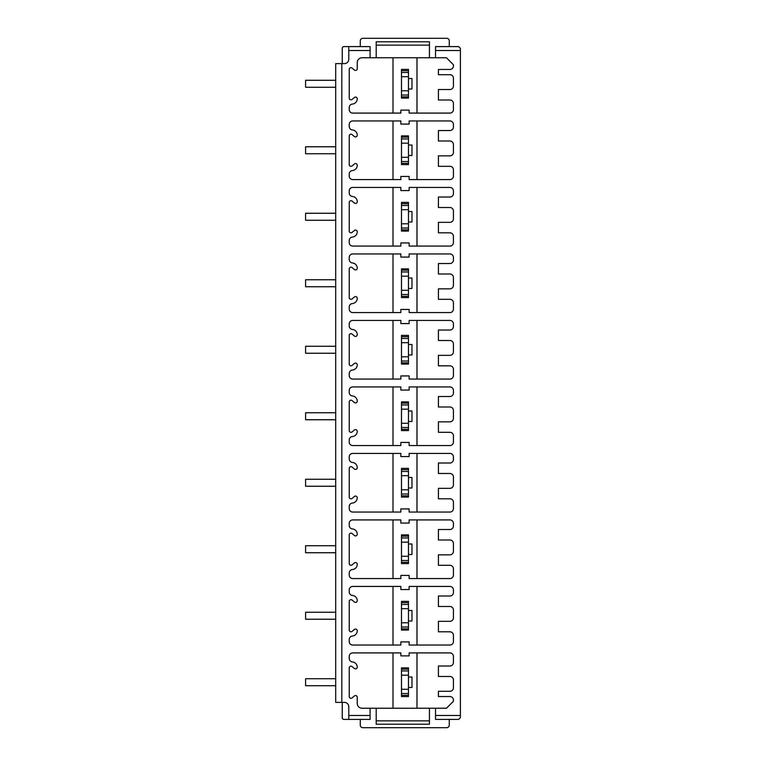 <?xml version="1.0" encoding="UTF-8"?>
<svg xmlns="http://www.w3.org/2000/svg" width="766" height="766" viewBox="0 0 766 766"><rect width="100%" height="100%" fill="white"/><g stroke="black" fill="none" stroke-linecap="round" stroke-linejoin="round"><path stroke-width="1.15" d="M401.499 70.673L408.479 70.673L408.479 69.4L401.499 69.4L401.499 98.105L408.479 98.105L408.479 96.851L401.499 96.851M392.996 113.09L392.996 57.756M416.991 57.756L416.991 113.09M352.714 113.09L400.848 113.09L400.848 110.122L409.14 110.122L409.14 113.09L449.929 113.09A3.495 3.495 0 0 0 453.424 109.595L453.424 103.487A3.495 3.495 0 0 0 449.929 100.001L438.411 100.001L438.411 89.526L449.929 89.526A3.495 3.495 0 0 0 453.424 86.031L453.424 78.18A3.495 3.495 0 0 0 449.929 74.695L438.411 74.695L438.411 69.457L449.929 69.457A3.495 3.495 0 0 0 453.424 65.962L453.424 64.746L446.444 57.756L362.059 57.756A4.797 4.797 0 0 0 357.253 62.563L357.253 68.691A1.743 1.743 0 0 1 354.39 70.032L352.092 68.107A1.743 1.743 0 0 0 349.229 69.447L349.229 98.086A1.743 1.743 0 0 0 352.092 99.427L354.39 97.502A1.743 1.743 0 0 1 357.253 98.833A5.238 5.238 0 0 1 352.437 104.052A3.495 3.495 0 0 0 349.229 107.537L349.229 109.595A3.495 3.495 0 0 0 352.714 113.09M429.429 45.137L376.192 45.137L376.192 41.795L429.429 41.795L429.429 57.756M376.192 45.137L376.192 57.756M360.269 46.592L360.269 40.914A2.614 2.614 0 0 1 362.883 38.3L446.664 38.3A2.614 2.614 0 0 1 449.278 40.914L449.278 46.592M342.756 47.061L342.249 47.952A1.743 1.743 0 0 1 343.953 46.592L370.083 46.592L370.083 57.756M435.538 50.518L460.404 50.518L460.385 48.335L458.614 46.592L435.538 46.592L435.538 57.756M348.789 46.592L348.789 59.241A4.366 4.366 0 0 1 344.432 63.607L341.808 63.607L341.808 702.393L344.432 702.393A4.366 4.366 0 0 1 348.789 706.759L348.789 715.482L370.083 715.482L370.083 708.244L362.059 708.244A4.797 4.797 0 0 1 357.253 703.437L357.253 697.309A1.743 1.743 0 0 0 354.39 695.968L352.092 697.893A1.743 1.743 0 0 1 349.229 696.553L349.229 667.914A1.743 1.743 0 0 1 352.092 666.573L354.39 668.498A1.743 1.743 0 0 0 357.253 667.167A5.238 5.238 0 0 0 352.437 661.948A3.495 3.495 0 0 1 349.229 658.463L349.229 656.405A3.495 3.495 0 0 1 352.714 652.91L400.848 652.91L400.848 655.878L409.14 655.878L409.14 652.91L449.929 652.91A3.495 3.495 0 0 1 453.424 656.405L453.424 662.513A3.495 3.495 0 0 1 449.929 665.999L438.411 665.999L438.411 676.474L449.929 676.474A3.495 3.495 0 0 1 453.424 679.969L453.424 687.82A3.495 3.495 0 0 1 449.929 691.305L438.411 691.305L438.411 696.543L449.929 696.543A3.495 3.495 0 0 1 453.424 700.038L453.424 701.254L446.444 708.244L370.083 708.244M370.083 50.518L348.789 50.518M460.404 50.518L460.404 715.482L435.538 715.482L435.538 708.244M352.714 187.44A3.495 3.495 0 0 0 349.229 190.925L349.229 192.994A3.495 3.495 0 0 0 352.437 196.469A5.238 5.238 0 0 1 357.253 201.688A1.743 1.743 0 0 1 354.39 203.028L352.092 201.104A1.743 1.743 0 0 0 349.229 202.435L349.229 231.083A1.743 1.743 0 0 0 352.092 232.414L354.39 230.489A1.743 1.743 0 0 1 357.253 231.83A5.238 5.238 0 0 1 352.437 237.048A3.495 3.495 0 0 0 349.229 240.524L349.229 242.592A3.495 3.495 0 0 0 352.714 246.078L400.848 246.078L400.848 242.937L409.14 242.937L409.14 246.078L449.929 246.078A3.495 3.495 0 0 0 453.424 242.592L453.424 236.301A3.495 3.495 0 0 0 449.929 232.816L438.411 232.816L438.411 222.341L449.929 222.341A3.495 3.495 0 0 0 453.424 218.856L453.424 210.995A3.495 3.495 0 0 0 449.929 207.509L438.411 207.509L438.411 197.034L449.929 197.034A3.495 3.495 0 0 0 453.424 193.549L453.424 190.925A3.495 3.495 0 0 0 449.929 187.44L409.14 187.44L409.14 190.581L400.848 190.581L400.848 187.44L352.714 187.44M352.714 253.939A3.495 3.495 0 0 0 349.229 257.424L349.229 259.483A3.495 3.495 0 0 0 352.437 262.968A5.238 5.238 0 0 1 357.253 268.186A1.743 1.743 0 0 1 354.39 269.527L352.092 267.593A1.743 1.743 0 0 0 349.229 268.933L349.229 297.572A1.743 1.743 0 0 0 352.092 298.912L354.39 296.988A1.743 1.743 0 0 1 357.253 298.328A5.238 5.238 0 0 1 352.437 303.547A3.495 3.495 0 0 0 349.229 307.022L349.229 309.091A3.495 3.495 0 0 0 352.714 312.576L400.848 312.576L400.848 309.435L409.14 309.435L409.14 312.576L449.929 312.576A3.495 3.495 0 0 0 453.424 309.091L453.424 302.8A3.495 3.495 0 0 0 449.929 299.315L438.411 299.315L438.411 288.839L449.929 288.839A3.495 3.495 0 0 0 453.424 285.354L453.424 277.493A3.495 3.495 0 0 0 449.929 274.008L438.411 274.008L438.411 263.533L449.929 263.533A3.495 3.495 0 0 0 453.424 260.038L453.424 257.424A3.495 3.495 0 0 0 449.929 253.939L409.14 253.939L409.14 257.079L400.848 257.079L400.848 253.939L352.714 253.939M352.714 320.427A3.495 3.495 0 0 0 349.229 323.922L349.229 325.981A3.495 3.495 0 0 0 352.437 329.466A5.238 5.238 0 0 1 357.253 334.685A1.743 1.743 0 0 1 354.39 336.015L352.092 334.091A1.743 1.743 0 0 0 349.229 335.431L349.229 364.07A1.743 1.743 0 0 0 352.092 365.411L354.39 363.486A1.743 1.743 0 0 1 357.253 364.827A5.238 5.238 0 0 1 352.437 370.045A3.495 3.495 0 0 0 349.229 373.521L349.229 375.579A3.495 3.495 0 0 0 352.714 379.074L400.848 379.074L400.848 375.934L409.14 375.934L409.14 379.074L449.929 379.074A3.495 3.495 0 0 0 453.424 375.579L453.424 369.298A3.495 3.495 0 0 0 449.929 365.813L438.411 365.813L438.411 355.338L449.929 355.338A3.495 3.495 0 0 0 453.424 351.843L453.424 343.991A3.495 3.495 0 0 0 449.929 340.506L438.411 340.506L438.411 330.031L449.929 330.031A3.495 3.495 0 0 0 453.424 326.536L453.424 323.922A3.495 3.495 0 0 0 449.929 320.427L409.14 320.427L409.14 323.568L400.848 323.568L400.848 320.427L352.714 320.427M352.714 386.926A3.495 3.495 0 0 0 349.229 390.421L349.229 392.479A3.495 3.495 0 0 0 352.437 395.955A5.238 5.238 0 0 1 357.253 401.173A1.743 1.743 0 0 1 354.39 402.514L352.092 400.589A1.743 1.743 0 0 0 349.229 401.93L349.229 430.569A1.743 1.743 0 0 0 352.092 431.909L354.39 429.985A1.743 1.743 0 0 1 357.253 431.315A5.238 5.238 0 0 1 352.437 436.534A3.495 3.495 0 0 0 349.229 440.019L349.229 442.078A3.495 3.495 0 0 0 352.714 445.573L400.848 445.573L400.848 442.432L409.14 442.432L409.14 445.573L449.929 445.573A3.495 3.495 0 0 0 453.424 442.078L453.424 435.797A3.495 3.495 0 0 0 449.929 432.302L438.411 432.302L438.411 421.836L449.929 421.836A3.495 3.495 0 0 0 453.424 418.341L453.424 410.49A3.495 3.495 0 0 0 449.929 406.995L438.411 406.995L438.411 396.529L449.929 396.529A3.495 3.495 0 0 0 453.424 393.035L453.424 390.421A3.495 3.495 0 0 0 449.929 386.926L409.14 386.926L409.14 390.066L400.848 390.066L400.848 386.926L352.714 386.926M352.714 453.424A3.495 3.495 0 0 0 349.229 456.909L349.229 458.978A3.495 3.495 0 0 0 352.437 462.453A5.238 5.238 0 0 1 357.253 467.672A1.743 1.743 0 0 1 354.39 469.012L352.092 467.088A1.743 1.743 0 0 0 349.229 468.428L349.229 497.067A1.743 1.743 0 0 0 352.092 498.407L354.39 496.473A1.743 1.743 0 0 1 357.253 497.814A5.238 5.238 0 0 1 352.437 503.032A3.495 3.495 0 0 0 349.229 506.517L349.229 508.576A3.495 3.495 0 0 0 352.714 512.061L400.848 512.061L400.848 508.921L409.14 508.921L409.14 512.061L449.929 512.061A3.495 3.495 0 0 0 453.424 508.576L453.424 502.295A3.495 3.495 0 0 0 449.929 498.8L438.411 498.8L438.411 488.335L449.929 488.335A3.495 3.495 0 0 0 453.424 484.84L453.424 476.988A3.495 3.495 0 0 0 449.929 473.493L438.411 473.493L438.411 463.018L449.929 463.018A3.495 3.495 0 0 0 453.424 459.533L453.424 456.909A3.495 3.495 0 0 0 449.929 453.424L409.14 453.424L409.14 456.565L400.848 456.565L400.848 453.424L352.714 453.424M352.714 519.923A3.495 3.495 0 0 0 349.229 523.408L349.229 525.476A3.495 3.495 0 0 0 352.437 528.952A5.238 5.238 0 0 1 357.253 534.17A1.743 1.743 0 0 1 354.39 535.511L352.092 533.586A1.743 1.743 0 0 0 349.229 534.917L349.229 563.565A1.743 1.743 0 0 0 352.092 564.896L354.39 562.972A1.743 1.743 0 0 1 357.253 564.312A5.238 5.238 0 0 1 352.437 569.531A3.495 3.495 0 0 0 349.229 573.006L349.229 575.075A3.495 3.495 0 0 0 352.714 578.56L400.848 578.56L400.848 575.419L409.14 575.419L409.14 578.56L449.929 578.56A3.495 3.495 0 0 0 453.424 575.075L453.424 568.793A3.495 3.495 0 0 0 449.929 565.298L438.411 565.298L438.411 554.823L449.929 554.823A3.495 3.495 0 0 0 453.424 551.338L453.424 543.487A3.495 3.495 0 0 0 449.929 539.992L438.411 539.992L438.411 529.517L449.929 529.517A3.495 3.495 0 0 0 453.424 526.031L453.424 523.408A3.495 3.495 0 0 0 449.929 519.923L409.14 519.923L409.14 523.063L400.848 523.063L400.848 519.923L352.714 519.923M352.714 586.421A3.495 3.495 0 0 0 349.229 589.906L349.229 591.965A3.495 3.495 0 0 0 352.437 595.45A5.238 5.238 0 0 1 357.253 600.668A1.743 1.743 0 0 1 354.39 602.009L352.092 600.084A1.743 1.743 0 0 0 349.229 601.415L349.229 630.064A1.743 1.743 0 0 0 352.092 631.395L354.39 629.47A1.743 1.743 0 0 1 357.253 630.811A5.238 5.238 0 0 1 352.437 636.029A3.495 3.495 0 0 0 349.229 639.505L349.229 641.573A3.495 3.495 0 0 0 352.714 645.058L400.848 645.058L400.848 641.918L409.14 641.918L409.14 645.058L449.929 645.058A3.495 3.495 0 0 0 453.424 641.573L453.424 635.282A3.495 3.495 0 0 0 449.929 631.797L438.411 631.797L438.411 621.322L449.929 621.322A3.495 3.495 0 0 0 453.424 617.836L453.424 609.975A3.495 3.495 0 0 0 449.929 606.49L438.411 606.49L438.411 596.015L449.929 596.015A3.495 3.495 0 0 0 453.424 592.53L453.424 589.906A3.495 3.495 0 0 0 449.929 586.421L409.14 586.421L409.14 589.561L400.848 589.561L400.848 586.421L352.714 586.421M352.714 120.942A3.495 3.495 0 0 0 349.229 124.427L349.229 126.495A3.495 3.495 0 0 0 352.437 129.971A5.238 5.238 0 0 1 357.253 135.189A1.743 1.743 0 0 1 354.39 136.53L352.092 134.605A1.743 1.743 0 0 0 349.229 135.936L349.229 164.585A1.743 1.743 0 0 0 352.092 165.916L354.39 163.991A1.743 1.743 0 0 1 357.253 165.332A5.238 5.238 0 0 1 352.437 170.55A3.495 3.495 0 0 0 349.229 174.035L349.229 176.094A3.495 3.495 0 0 0 352.714 179.579L400.848 179.579L400.848 176.439L409.14 176.439L409.14 179.579L449.929 179.579A3.495 3.495 0 0 0 453.424 176.094L453.424 169.813A3.495 3.495 0 0 0 449.929 166.318L438.411 166.318L438.411 155.843L449.929 155.843A3.495 3.495 0 0 0 453.424 152.357L453.424 144.506A3.495 3.495 0 0 0 449.929 141.011L438.411 141.011L438.411 130.536L449.929 130.536A3.495 3.495 0 0 0 453.424 127.051L453.424 124.427A3.495 3.495 0 0 0 449.929 120.942L409.14 120.942L409.14 124.082L400.848 124.082L400.848 120.942L352.714 120.942M392.996 120.942L392.996 179.579M416.991 179.579L416.991 120.942M408.479 164.604L401.499 164.604L401.499 135.888L408.479 135.888L408.479 164.604M408.479 155.498L411.974 155.498L411.974 145.023L408.479 145.023M408.479 163.35L401.499 163.35M408.479 137.171L401.499 137.171M392.996 187.44L392.996 246.078M416.991 246.078L416.991 187.44M408.479 231.102L401.499 231.102L401.499 202.387L408.479 202.387L408.479 231.102M408.479 221.996L411.974 221.996L411.974 211.521L408.479 211.521M408.479 229.848L401.499 229.848M408.479 203.67L401.499 203.67M392.996 253.939L392.996 312.576M416.991 312.576L416.991 253.939M408.479 297.601L401.499 297.601L401.499 268.885L408.479 268.885L408.479 297.601M408.479 288.495L411.974 288.495L411.974 278.02L408.479 278.02M408.479 296.346L401.499 296.346M408.479 270.168L401.499 270.168M392.996 320.427L392.996 379.074M416.991 379.074L416.991 320.427M408.479 364.089L401.499 364.089L401.499 335.384L408.479 335.384L408.479 364.089M408.479 354.984L411.974 354.984L411.974 344.518L408.479 344.518M408.479 362.845L401.499 362.845M408.479 336.667L401.499 336.667M392.996 386.926L392.996 445.573M416.991 445.573L416.991 386.926M408.479 430.588L401.499 430.588L401.499 401.882L408.479 401.882L408.479 430.588M408.479 421.482L411.974 421.482L411.974 411.016L408.479 411.016M408.479 429.333L401.499 429.333M408.479 403.155L401.499 403.155M392.996 453.424L392.996 512.061M416.991 512.061L416.991 453.424M408.479 497.086L401.499 497.086L401.499 468.371L408.479 468.371L408.479 497.086M408.479 487.98L411.974 487.98L411.974 477.505L408.479 477.505M408.479 495.832L401.499 495.832M408.479 469.654L401.499 469.654M392.996 519.923L392.996 578.56M416.991 578.56L416.991 519.923M408.479 563.585L401.499 563.585L401.499 534.869L408.479 534.869L408.479 563.585M408.479 554.479L411.974 554.479L411.974 544.004L408.479 544.004M408.479 562.33L401.499 562.33M408.479 536.152L401.499 536.152M392.996 586.421L392.996 645.058M416.991 645.058L416.991 586.421M408.479 630.083L401.499 630.083L401.499 601.367L408.479 601.367L408.479 630.083M408.479 620.977L411.974 620.977L411.974 610.502L408.479 610.502M408.479 628.829L401.499 628.829M408.479 602.65L401.499 602.65M341.808 702.393L335.7 702.393L335.7 63.607L341.808 63.607M342.756 718.939L342.249 718.048A1.743 1.743 0 0 0 343.953 719.408L348.789 719.408L348.789 715.482M342.249 718.048L342.249 702.393M348.789 719.408L370.083 719.408L370.083 715.482M435.538 715.482L435.538 719.408L458.614 719.408L460.385 717.665L460.404 715.482M449.278 719.408L449.278 725.086A2.614 2.614 0 0 1 446.664 727.7L362.883 727.7A2.614 2.614 0 0 1 360.269 725.086L360.269 719.408M429.429 708.244L376.192 708.244L376.192 724.205L429.429 724.205L429.429 708.244M392.996 652.91L392.996 708.244M416.991 708.244L416.991 652.91M408.479 696.572L401.499 696.572L401.499 667.866L408.479 667.866L408.479 696.572M408.479 695.327L401.499 695.327M408.479 669.149L401.499 669.149M408.479 687.466L411.974 687.466L411.974 677L408.479 677M342.249 47.952L342.249 63.607M335.7 80.277L305.596 80.277L305.596 87.257L335.7 87.257M335.7 146.775L305.596 146.775L305.596 153.755L335.7 153.755M335.7 213.264L305.596 213.264L305.596 220.254L335.7 220.254M335.7 279.762L305.596 279.762L305.596 286.743L335.7 286.743M335.7 346.261L305.596 346.261L305.596 353.241L335.7 353.241M335.7 412.759L305.596 412.759L305.596 419.739L335.7 419.739M335.7 479.257L305.596 479.257L305.596 486.238L335.7 486.238M335.7 545.746L305.596 545.746L305.596 552.736L335.7 552.736M335.7 612.245L305.596 612.245L305.596 619.225L335.7 619.225M335.7 678.743L305.596 678.743L305.596 685.723L335.7 685.723M408.479 70.673L408.479 96.851M408.479 89L411.974 89L411.974 78.534L408.479 78.534M408.479 161.53L401.499 161.53M408.479 157.298L401.499 157.298M408.479 143.194L401.499 143.194M408.479 138.962L401.499 138.962M408.479 228.029L401.499 228.029M408.479 223.796L401.499 223.796M408.479 209.692L401.499 209.692M408.479 205.46L401.499 205.46M408.479 294.527L401.499 294.527M408.479 290.295L401.499 290.295M408.479 276.191L401.499 276.191M408.479 271.959L401.499 271.959M408.479 361.025L401.499 361.025M408.479 356.793L401.499 356.793M408.479 342.689L401.499 342.689M408.479 338.457L401.499 338.457M408.479 427.514L401.499 427.514M408.479 423.282L401.499 423.282M408.479 409.188L401.499 409.188M408.479 404.946L401.499 404.946M408.479 494.013L401.499 494.013M408.479 489.78L401.499 489.78M408.479 475.676L401.499 475.676M408.479 471.444L401.499 471.444M408.479 560.511L401.499 560.511M408.479 556.279L401.499 556.279M408.479 542.175L401.499 542.175M408.479 537.943L401.499 537.943M408.479 627.009L401.499 627.009M408.479 622.777L401.499 622.777M408.479 608.673L401.499 608.673M408.479 604.441L401.499 604.441M429.429 720.863L376.192 720.863M408.479 693.508L401.499 693.508M408.479 689.276L401.499 689.276M408.479 675.172L401.499 675.172M408.479 670.939L401.499 670.939M408.479 95.032L401.499 95.032M408.479 90.8L401.499 90.8M408.479 76.696L401.499 76.696M408.479 72.464L401.499 72.464"/></g></svg>
